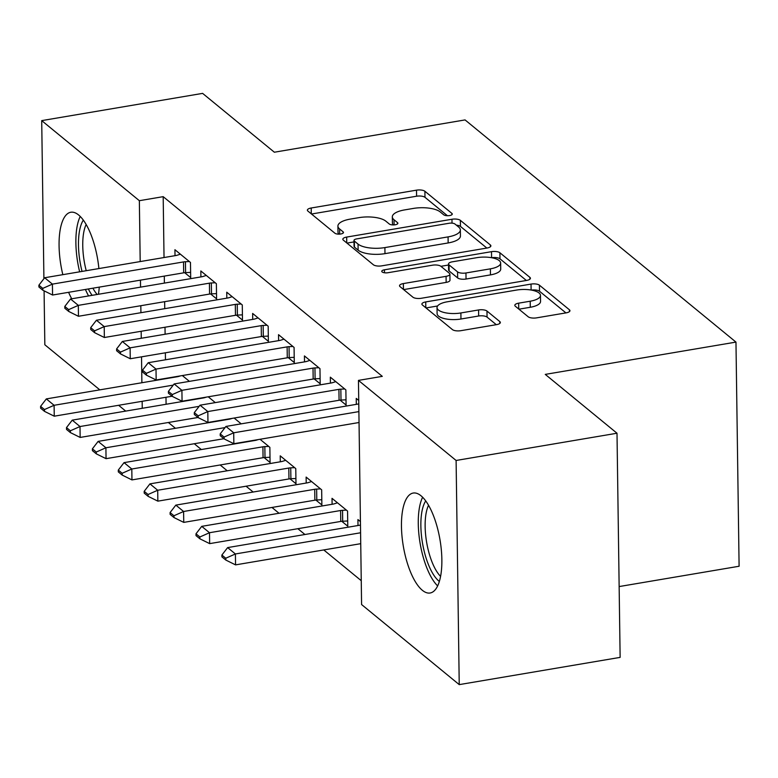 <?xml version="1.0" encoding="UTF-8"?>
<svg xmlns="http://www.w3.org/2000/svg" width="778" height="778" viewBox="0 0 778 778"><rect width="100%" height="100%" fill="white"/><g stroke="black" fill="none" stroke-linecap="round" stroke-linejoin="round"><path stroke-width="1.17" d="M449.596 215.564A4.464 1.614 -0.8 0 0 452.281 214.047A4.464 1.614 -0.8 0 0 451.911 213.415L424.895 191.262A6.38 2.305 -0.8 0 0 416.502 190.163L311.21 207.998A6.38 2.305 -0.8 0 0 307.378 210.167A6.38 2.305 -0.8 0 0 307.903 211.071L334.91 233.225A4.464 1.614 -0.8 0 0 340.783 233.983A4.464 1.614 -0.8 0 0 343.477 232.466A4.464 1.614 -0.8 0 0 343.108 231.834L339.607 228.965A20.413 7.381 -0.8 0 1 337.915 226.087A20.413 7.381 -0.8 0 1 350.188 219.124L358.969 217.646A20.413 7.381 -0.8 0 1 385.82 221.147L389.311 224.015A4.464 1.614 -0.8 0 0 395.185 224.774A4.464 1.614 -0.8 0 0 397.879 223.257A4.464 1.614 -0.8 0 0 397.509 222.625L394.008 219.756A20.413 7.381 -0.8 0 1 392.316 216.877A20.413 7.381 -0.8 0 1 404.589 209.914L413.371 208.426A20.413 7.381 -0.8 0 1 440.222 211.937L443.713 214.796A4.464 1.614 -0.8 0 0 449.596 215.564M422.328 590.278A50.687 18.614 80.4 0 1 401.993 536.159A50.687 18.614 80.4 0 1 413.206 493.048A50.687 18.614 80.4 0 1 421.005 495.771A50.687 18.614 80.4 0 1 441.33 549.89A50.687 18.614 80.4 0 1 430.127 593.001A50.687 18.614 80.4 0 1 422.328 590.278M71.732 298.791A50.687 18.614 80.4 0 1 68.6 292.314M62.833 274.673A50.687 18.614 80.4 0 1 70.808 212.248A50.687 18.614 80.4 0 1 78.607 214.971A50.687 18.614 80.4 0 1 98.894 268.566M99.253 287.121A50.687 18.614 80.4 0 1 98.427 294.269M528.184 316.772A6.38 2.305 -0.8 0 0 536.577 317.862L566.112 312.863A6.38 2.305 -0.8 0 0 569.953 310.685A6.38 2.305 -0.8 0 0 569.418 309.79L539.426 285.186A6.38 2.305 -0.8 0 0 531.034 284.087L425.741 301.922A6.38 2.305 -0.8 0 0 421.9 304.091A6.38 2.305 -0.8 0 0 422.425 304.995L452.426 329.6A6.38 2.305 -0.8 0 0 460.819 330.689L496.5 324.65A6.38 2.305 -0.8 0 0 500.342 322.471A6.38 2.305 -0.8 0 0 499.807 321.577L486.97 311.044A6.38 2.305 -0.8 0 0 478.577 309.955L460.887 312.951A17.067 6.166 -0.8 0 1 437.022 307.611A17.067 6.166 -0.8 0 1 447.282 301.796L516.602 290.058A17.067 6.166 -0.8 0 1 540.467 295.397A17.067 6.166 -0.8 0 1 530.207 301.212L518.654 303.167A6.38 2.305 -0.8 0 0 514.812 305.336A6.38 2.305 -0.8 0 0 515.347 306.24L528.184 316.772M358.454 380.393L456.103 460.469L459.234 684.621L361.585 604.545L358.454 380.393L382.299 376.358L163.186 196.659L139.35 200.695L140.196 261.573M43.908 278.689L41.711 120.619L202.611 93.379L274.352 152.216L465.059 119.919L735.969 342.096L545.261 374.393L617.003 433.229L456.103 460.469M41.711 120.619L139.35 200.695M487.047 248.026A6.38 2.305 -0.8 0 0 490.889 245.848A6.38 2.305 -0.8 0 0 490.354 244.944L460.362 220.349A6.38 2.305 -0.8 0 0 451.969 219.25L346.677 237.076A6.38 2.305 -0.8 0 0 342.835 239.254A6.38 2.305 -0.8 0 0 343.37 240.159L373.362 264.753A6.38 2.305 -0.8 0 0 381.755 265.852L487.047 248.026M499.894 252.762L529.886 277.367A6.38 2.305 -0.8 0 1 530.421 278.271A6.38 2.305 -0.8 0 1 526.58 280.44L421.287 298.275A6.38 2.305 -0.8 0 1 412.894 297.177L400.057 286.644A6.38 2.305 -0.8 0 1 399.532 285.75A6.38 2.305 -0.8 0 1 403.364 283.571L446.066 276.346A6.38 2.305 -0.8 0 0 449.908 274.167A6.38 2.305 -0.8 0 0 449.373 273.263L440.863 266.28A6.38 2.305 -0.8 0 0 432.471 265.191L388.008 272.718A4.464 1.614 -0.8 0 1 381.765 271.318A4.464 1.614 -0.8 0 1 384.449 269.801L491.502 251.673A6.38 2.305 -0.8 0 1 499.894 252.762L499.972 258.821L526.375 280.479M619.152 586.563L739.1 566.248L735.969 342.096M340.083 400.135L346.084 405.046L345.87 389.904L330.329 377.165L330.417 383.116M341.775 521.299L347.776 526.21L347.562 511.068L332.021 498.328L332.109 504.28M288.288 357.647L294.288 362.567L294.074 347.426L278.534 334.676L278.621 340.638M289.98 478.81L295.98 483.731L295.766 468.589L280.226 455.84L280.313 461.801M236.493 315.168L242.483 320.089L242.279 304.947L226.738 292.197L226.816 298.159M234.129 418.039L241.209 423.845M184.687 272.689L190.688 277.61L190.474 262.458L174.933 249.719L175.021 255.67M182.324 375.56L189.414 381.366M163.186 196.659L164.032 257.537M164.294 276.112L164.391 283.095M164.654 301.669L164.751 308.662M165.004 327.237L165.111 334.229M165.364 352.804L165.461 359.796M165.986 397.266L166.084 404.259M168.359 422.493L175.449 428.299M194.267 443.732L201.346 449.548M220.164 464.972L227.244 470.787M246.062 486.211L253.142 492.027M271.96 507.46L279.039 513.266M297.857 528.7L304.947 534.505M323.765 549.939L361.255 580.689M208.232 396.799L215.312 402.605M210.585 293.928L216.585 298.849L216.372 283.707L200.831 270.958L200.918 276.91M264.082 457.571L270.073 462.492L269.869 447.35L260.027 439.278M262.39 336.407L268.381 341.328L268.177 326.186L252.636 313.437L252.714 319.398M315.878 500.05L321.878 504.971L321.664 489.829L306.124 477.079L306.211 483.041M314.186 378.896L320.186 383.807L319.972 368.665L304.431 355.925L304.519 361.877M360.428 521.62L357.929 519.568L358.006 525.52M358.736 400.456L356.236 398.404L356.314 404.356M617.003 433.229L620.134 657.381L459.234 684.621M99.808 389.856L44.832 344.771L44.083 290.826M125.705 411.095L118.626 405.289M140.458 280.148L140.555 287.131M140.818 305.705L140.915 312.698M141.168 331.272L141.265 338.265M141.528 356.839L141.888 382.737M142.15 401.312L142.248 408.294M392.316 216.877L392.404 222.926A20.413 7.381 -0.8 0 0 393.201 224.93M337.915 226.087L338.002 232.145A20.413 7.381 -0.8 0 0 338.8 234.149M447.418 215.72L424.983 197.32A6.38 2.305 -0.8 0 0 416.59 196.221L311.501 214.018M354 241.909L346.959 243.106M486.843 248.056L460.44 226.408A6.38 2.305 -0.8 0 0 456.346 225.153M454.965 224.025A4.464 1.614 -0.8 0 0 449.091 223.257L356.664 238.904A4.464 1.614 -0.8 0 0 353.98 240.431A4.464 1.614 -0.8 0 0 354.35 241.063L358.036 244.088A20.413 7.381 -0.8 0 0 384.896 247.589L448.07 236.891A20.413 7.381 -0.8 0 0 460.343 229.928A20.413 7.381 -0.8 0 0 458.65 227.05L454.965 224.025M353.98 240.431L354.068 246.49A4.464 1.614 -0.8 0 0 354.437 247.122L354.35 241.063M460.343 229.928L460.43 235.987A20.413 7.381 -0.8 0 1 448.157 242.95L384.974 253.647A20.413 7.381 -0.8 0 1 358.123 250.146L354.437 247.122M403.656 289.601L446.154 282.404A6.38 2.305 -0.8 0 0 449.985 280.226L449.908 274.167M440.893 266.309L448.536 265.016M490.383 268.838A17.067 6.166 -0.8 0 0 500.643 263.022A17.067 6.166 -0.8 0 0 476.778 257.683L452.358 261.816A6.38 2.305 -0.8 0 0 448.517 263.995A6.38 2.305 -0.8 0 0 449.052 264.899L457.561 271.882A6.38 2.305 -0.8 0 0 465.954 272.971L490.383 268.838L490.461 274.897A17.067 6.166 -0.8 0 0 500.721 269.081L500.643 263.022M448.517 263.995L448.605 270.054A6.38 2.305 -0.8 0 0 449.13 270.958L449.052 264.899M490.461 274.897L466.041 279.03A6.38 2.305 -0.8 0 1 457.649 277.941L449.13 270.958M499.972 258.821A6.38 2.305 -0.8 0 0 491.628 257.722M540.467 295.397L540.545 301.456A17.067 6.166 -0.8 0 1 530.285 307.271L518.936 309.187M437.022 307.611L437.11 313.67A17.067 6.166 -0.8 0 0 460.965 319.009L460.887 312.951M496.296 324.679L487.057 317.103A6.38 2.305 -0.8 0 0 478.665 316.004L460.965 319.009M437.596 305.987L426.023 307.942M565.907 312.892L539.504 291.244A6.38 2.305 -0.8 0 0 531.462 290.097M180.438 375.881L179.125 376.309A6.496 2.353 179.2 0 1 177.442 376.717L46.33 398.91L54.1 405.289L173.241 385.11M44.472 409.549L40.592 406.359L40.621 408.178L44.502 411.368L44.472 409.549L54.1 405.289L54.256 416.191L172.103 396.235M46.33 398.91L40.592 406.359M44.502 411.368L54.256 416.191M38.9 285.195L38.929 287.014L42.809 290.204L42.78 288.385L38.9 285.195L44.638 277.746L175.75 255.554A6.496 2.353 -0.8 0 0 177.433 255.145L180.379 254.182M189.336 261.525L185.446 261.719A6.496 2.353 -0.8 0 0 183.52 261.923L52.408 284.126L52.564 295.027L42.809 290.204M190.61 272.378L185.602 272.621A6.496 2.353 -0.8 0 0 183.676 272.825L52.564 295.027M44.638 277.746L52.408 284.126L42.78 288.385M206.335 397.12L205.022 397.548A6.496 2.353 179.2 0 1 203.34 397.957L72.237 420.149L80.008 426.529L199.149 406.349M70.38 430.788L66.49 427.599L66.519 429.417L70.399 432.607L70.38 430.788L80.008 426.529L80.153 437.431L198.001 417.475M72.237 420.149L66.49 427.599M70.399 432.607L80.153 437.431M232.233 418.36L230.93 418.788A6.496 2.353 179.2 0 1 229.238 419.196L98.135 441.389L105.905 447.768L225.046 427.589M96.278 452.028L92.388 448.838L92.417 450.656L96.297 453.846L96.278 452.028L105.905 447.768L106.051 458.67L223.899 438.714M98.135 441.389L92.388 448.838M96.297 453.846L106.051 458.67M64.798 306.435L64.827 308.253L68.707 311.443L68.688 309.625L64.798 306.435L70.545 298.985L201.648 276.793A6.496 2.353 -0.8 0 0 203.33 276.385L206.277 275.422M215.234 282.764L211.344 282.959A6.496 2.353 -0.8 0 0 209.418 283.163L78.315 305.365L78.461 316.267L68.707 311.443M216.517 293.617L211.499 293.86A6.496 2.353 -0.8 0 0 209.574 294.065L78.461 316.267M70.545 298.985L78.315 305.365L68.688 309.625M90.695 327.674L90.725 329.493L94.605 332.683L94.585 330.864L90.695 327.674L96.443 320.235L227.555 298.032A6.496 2.353 -0.8 0 0 229.238 297.624L232.175 296.661M241.131 304.004L237.251 304.198A6.496 2.353 -0.8 0 0 235.316 304.402L104.213 326.604L104.359 337.506L94.605 332.683M242.415 314.857L237.397 315.1A6.496 2.353 -0.8 0 0 235.471 315.304L104.359 337.506M96.443 320.235L104.213 326.604L94.585 330.864M92.096 295.339A43.869 16.114 80.4 0 1 88.352 288.969M82.04 271.415A43.869 16.114 80.4 0 1 80.533 226.534A43.869 16.114 80.4 0 1 83.334 220.125M86.154 224.482A40.612 14.918 -99.6 0 0 84.656 228.469A40.612 14.918 -99.6 0 0 86.232 270.705M92.903 288.2A40.612 14.918 -99.6 0 0 97.162 294.483M80.241 216.449A50.366 18.497 -99.6 0 0 78.247 221.662A50.366 18.497 -99.6 0 0 79.638 271.823M85.424 289.465A50.366 18.497 -99.6 0 0 88.585 295.932M439.356 581.438A43.869 16.114 80.4 0 1 423.611 548.762A43.869 16.114 80.4 0 1 422.921 507.334A43.869 16.114 80.4 0 1 425.722 500.925M428.542 505.282A40.612 14.918 -99.6 0 0 427.044 509.259A40.612 14.918 -99.6 0 0 440.581 576.391M422.629 497.249A50.366 18.497 -99.6 0 0 420.635 502.462A50.366 18.497 -99.6 0 0 437.644 585.922M258.131 439.599L256.828 440.027A6.496 2.353 179.2 0 1 255.145 440.436L124.033 462.638L131.803 469.008L262.915 446.805A6.496 2.353 179.2 0 1 264.841 446.601L268.721 446.407M122.175 473.267L118.295 470.087L118.314 471.896L122.204 475.086L122.175 473.267L131.803 469.008L131.959 479.909L263.061 457.707A6.496 2.353 179.2 0 1 264.997 457.503L270.005 457.26M124.033 462.638L118.295 470.087M122.204 475.086L131.959 479.909M285.662 460.304L282.725 461.266A6.496 2.353 179.2 0 1 281.043 461.675L149.93 483.877L157.701 490.247L288.813 468.045A6.496 2.353 179.2 0 1 290.739 467.841L294.619 467.646M148.073 494.507L144.193 491.326L144.212 493.135L148.102 496.325L148.073 494.507L157.701 490.247L157.856 501.149L288.959 478.947A6.496 2.353 179.2 0 1 290.894 478.742L295.903 478.499M149.93 483.877L144.193 491.326M148.102 496.325L157.856 501.149M116.603 348.923L116.622 350.732L120.512 353.922L120.483 352.103L116.603 348.923L122.341 341.474L253.453 319.272A6.496 2.353 -0.8 0 0 255.135 318.863L258.072 317.901M267.029 325.243L263.149 325.437A6.496 2.353 -0.8 0 0 261.223 325.642L130.111 347.844L130.266 358.746L120.512 353.922M268.313 336.096L263.304 336.339A6.496 2.353 -0.8 0 0 261.369 336.543L130.266 358.746M122.341 341.474L130.111 347.844L120.483 352.103M142.5 370.163L142.52 371.981L146.41 375.161L146.381 373.343L142.5 370.163L148.238 362.713L279.351 340.511A6.496 2.353 -0.8 0 0 281.033 340.103L283.97 339.14M292.927 346.482L289.046 346.677A6.496 2.353 -0.8 0 0 287.121 346.881L156.008 369.083L156.164 379.985L146.41 375.161M294.21 357.335L289.202 357.579A6.496 2.353 -0.8 0 0 287.276 357.792L156.164 379.985M148.238 362.713L156.008 369.083L146.381 373.343M311.57 481.543L308.623 482.506A6.496 2.353 179.2 0 1 306.94 482.914L175.828 505.116L183.598 511.486L314.711 489.284A6.496 2.353 179.2 0 1 316.636 489.08L320.526 488.885M173.971 515.746L170.09 512.566L170.119 514.384L174 517.565L173.971 515.746L183.598 511.486L183.754 522.388L314.866 500.196A6.496 2.353 179.2 0 1 316.792 499.982L321.8 499.739M175.828 505.116L170.09 512.566M174 517.565L183.754 522.388M168.398 391.402L168.427 393.221L172.308 396.401L172.278 394.582L168.398 391.402L174.136 383.953L305.248 361.751A6.496 2.353 -0.8 0 0 306.931 361.342L309.877 360.379M318.834 367.731L314.944 367.916A6.496 2.353 -0.8 0 0 313.019 368.12L181.906 390.323L182.062 401.224L172.308 396.401M320.108 378.575L315.1 378.818A6.496 2.353 -0.8 0 0 313.174 379.032L182.062 401.224M174.136 383.953L181.906 390.323L172.278 394.582M337.467 502.783L334.521 503.745A6.496 2.353 179.2 0 1 332.838 504.154L201.735 526.356L209.496 532.726L340.608 510.524A6.496 2.353 179.2 0 1 342.534 510.319L346.424 510.135M199.878 536.985L195.988 533.805L196.017 535.624L199.897 538.804L199.878 536.985L209.496 532.726L209.652 543.628L340.764 521.435A6.496 2.353 179.2 0 1 342.69 521.231L347.708 520.978M201.735 526.356L195.988 533.805M199.897 538.804L209.652 543.628M194.296 412.641L194.325 414.46L198.205 417.64L198.186 415.831L194.296 412.641L200.043 405.192L331.146 382.99A6.496 2.353 -0.8 0 0 332.828 382.591L335.775 381.619M344.732 388.971L340.842 389.156A6.496 2.353 -0.8 0 0 338.916 389.36L207.814 411.562L207.959 422.473L198.205 417.64M346.016 399.814L340.997 400.067A6.496 2.353 -0.8 0 0 339.072 400.271L207.959 422.473M200.043 405.192L207.814 411.562L198.186 415.831M360.477 524.975L360.428 524.994A6.496 2.353 179.2 0 1 358.736 525.393L227.633 547.595L235.403 553.965L360.584 532.774M225.776 558.234L221.886 555.045L221.915 556.863L225.795 560.043L225.776 558.234L235.403 553.965L235.549 564.877L360.739 543.676M227.633 547.595L221.886 555.045M225.795 560.043L235.549 564.877M220.193 433.881L220.223 435.699L224.103 438.889L224.083 437.071L220.193 433.881L225.941 426.432L357.044 404.229A6.496 2.353 -0.8 0 0 358.736 403.831L358.784 403.811M358.891 411.611L233.711 432.801L233.857 443.713L224.103 438.889M359.047 422.512L233.857 443.713M225.941 426.432L233.711 432.801L224.083 437.071M451.921 214.689L451.911 213.415M343.117 233.108L343.108 231.834M397.519 223.899L397.509 222.625M394.086 224.91L394.008 219.756M339.675 234.12L339.607 228.965M311.288 213.853L311.21 207.998M416.59 196.221L416.502 190.163M424.983 197.32L424.895 191.262M346.755 242.931L346.677 237.076M452.018 223.14L451.969 219.25M460.44 226.408L460.362 220.349M490.383 246.762L490.354 244.944M358.123 250.146L358.036 244.088M384.974 253.647L384.896 247.589M448.157 242.95L448.07 236.891M529.915 279.185L529.886 277.367M403.451 289.426L403.364 283.571M446.154 282.404L446.066 276.346M384.488 272.767L384.449 269.801M491.579 257.713L491.502 251.673M457.649 277.941L457.561 271.882M466.041 279.03L465.954 272.971M518.731 309.022L518.654 303.167M530.285 307.271L530.207 301.212M478.665 316.004L478.577 309.955M487.057 317.103L486.97 311.044M499.836 323.395L499.807 321.577M425.819 307.777L425.741 301.922M531.111 290.038L531.034 284.087M539.504 291.244L539.426 285.186M569.447 311.608L569.418 309.79M183.52 261.923L183.676 272.825M185.446 261.719L185.602 272.621M209.418 283.163L209.574 294.065M211.344 282.959L211.499 293.86M235.316 304.402L235.471 315.304M237.251 304.198L237.397 315.1M264.997 457.503L264.841 446.601M263.061 457.707L262.915 446.805M290.894 478.742L290.739 467.841M288.959 478.947L288.813 468.045M261.223 325.642L261.369 336.543M263.149 325.437L263.304 336.339M287.121 346.881L287.276 357.792M289.046 346.677L289.202 357.579M316.792 499.982L316.636 489.08M314.866 500.196L314.711 489.284M313.019 368.12L313.174 379.032M314.944 367.916L315.1 378.818M342.69 521.231L342.534 510.319M340.764 521.435L340.608 510.524M338.916 389.36L339.072 400.271M340.842 389.156L340.997 400.067"/></g></svg>
